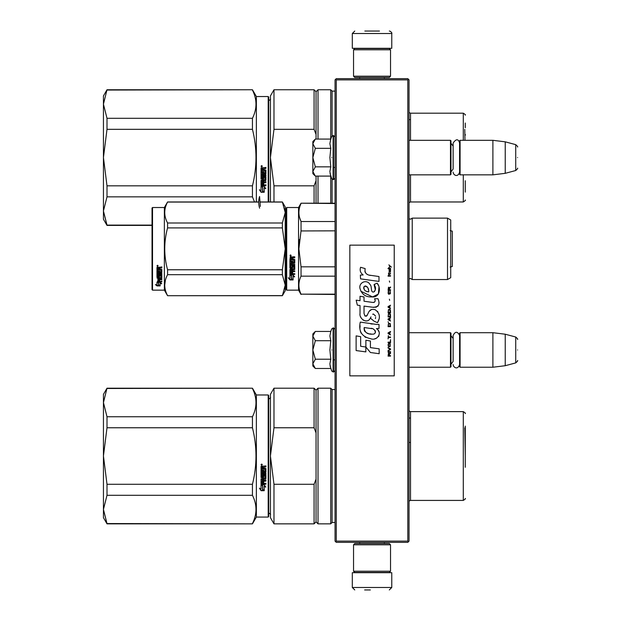 <?xml version="1.0" encoding="UTF-8"?>
<svg xmlns="http://www.w3.org/2000/svg" width="621" height="621" viewBox="0 0 621 621"><rect width="100%" height="100%" fill="white"/><g stroke="black" fill="none" stroke-linecap="round" stroke-linejoin="round"><path stroke-width="0.93" d="M407.803 79.884L407.803 541.116L408.416 541.729L409.037 541.116L409.037 79.884L407.803 78.65L336.272 78.65L335.658 79.271L336.272 79.884L407.803 79.884L408.416 79.271M408.416 541.729L407.803 542.35L336.272 542.35L335.658 541.729L336.272 541.116L336.272 79.884M407.803 541.116L336.272 541.116M335.658 541.729L335.045 541.116L335.045 79.884L335.658 79.271M409.037 367.228L450.473 367.228L450.473 332.701L409.037 332.701M450.473 367.228L450.962 366.732L450.962 333.19L450.473 332.701M460.091 367.228L459.594 366.732L459.594 333.19L460.091 332.701L492.895 332.701L492.895 367.228L460.091 367.228L460.091 332.701M505.23 334.214L515.733 337.024L515.733 362.897L505.23 365.715L505.23 334.214L492.895 332.701M517.557 349.965C517.557 336.349 517.557 336.349 517.557 349.965C517.557 363.58 517.557 363.58 517.557 349.965M409.037 174.843L450.473 174.843L450.473 140.315L409.037 140.315M450.473 174.843L450.962 174.354L450.962 140.804L450.473 140.315M460.091 174.843L459.594 174.354L459.594 140.804L460.091 140.315L492.895 140.315L492.895 174.843L460.091 174.843L460.091 140.315M505.23 141.829L515.733 144.646L515.733 170.519L505.23 173.329L505.23 141.829L492.895 140.315M517.557 157.579C517.557 143.963 517.557 143.963 517.557 157.579C517.557 171.194 517.557 171.194 517.557 157.579M450.962 171.885L453.136 169.036L453.136 143.016L453.136 146.129L450.962 143.272M450.962 364.271L453.136 361.414L453.136 335.402L453.136 338.507L450.962 335.658M314.956 368.113L312.844 365.994L312.844 363.852L315.321 368.47L330.783 368.47L329.883 363.945L330.783 359.217L329.883 349.965L330.783 340.704L329.883 335.984L330.783 331.451L315.321 331.451L312.844 336.077L312.844 363.852L315.328 359.217L312.844 349.965L315.328 340.704L330.783 340.704M331.73 349.965C331.73 377.188 331.73 377.188 331.73 349.965C331.73 322.741 331.73 322.741 331.73 349.965M330.061 365.847L331.73 371.063L333.562 372.041L335.045 370.558M315.328 340.704L312.844 336.077L312.844 333.935L314.956 331.816M330.783 359.217L315.328 359.217M314.956 175.727L312.844 173.608L312.844 171.466L315.321 176.092L330.783 176.092L329.883 171.559L330.783 166.839L329.883 157.579L330.783 148.326L329.883 143.598L330.783 139.065L315.321 139.065L312.844 143.692L312.844 171.466L315.328 166.839L312.844 157.579L315.328 148.326L330.783 148.326M331.73 157.579C331.73 184.802 331.73 184.802 331.73 157.579C331.73 130.356 331.73 130.356 331.73 157.579M330.061 173.461L331.73 178.677L333.562 179.655L335.045 178.173M315.328 148.326L312.844 143.692L312.844 141.549L314.956 139.438M330.783 166.839L315.328 166.839M390.539 544.811L389.305 543.577L354.77 543.577L353.543 544.811L390.539 544.811L390.539 571.204L389.305 572.438L354.77 572.438L353.543 571.204L390.539 571.204M353.543 571.204L353.543 544.811M353.543 76.189L354.77 77.423L389.305 77.423L390.539 76.189L353.543 76.189L353.543 49.796L354.77 48.562L389.305 48.562L390.539 49.796L353.543 49.796M390.539 49.796L390.539 76.189M374.921 572.686L361.383 572.686M391.773 587.482L352.309 587.482L352.309 572.686L391.773 572.686L391.773 587.482L389.305 589.95M364.636 589.95L370.357 589.95M352.309 33.518L391.773 33.518L391.773 48.314L352.309 48.314L352.309 33.518L354.77 31.05M379.439 31.05L364.83 31.05M106.998 388.49L252.444 388.195L106.998 388.195L103.443 402.594L106.998 416.753L106.998 427.768L103.443 455.961L106.998 484.279L252.444 484.279C257.156 465.44 257.156 446.6 252.444 427.768L252.444 416.753L106.998 416.753M103.443 402.594L103.443 394.358L106.998 388.195M256.364 517.068L256.364 394.979L268.202 394.979L268.202 517.068L256.364 517.068L252.444 523.852L106.998 523.55L103.443 509.453L106.998 523.852L103.443 517.681L103.443 456.078M103.443 509.391L106.998 495.294L252.444 495.294C257.156 504.71 257.156 514.134 252.444 523.55M103.443 455.961L103.443 402.649M256.364 394.979L252.444 388.195M252.444 495.294L252.444 484.279M252.444 388.49C257.156 397.914 257.156 407.329 252.444 416.753M106.998 495.294L106.998 484.279M252.444 427.768L106.998 427.768M261.666 464.066L262.279 464.694L261.666 465.315L261.045 464.694L261.666 464.066M263.785 471.541L263.785 470.035L263.785 471.673L264.996 471.525L264.996 469.018L261.045 468.871L261.045 466.317L265.904 465.936L265.904 466.852L263.785 467.233L265.904 466.759L265.904 465.859M262.869 476.687L262.869 475.267L262.869 476.85L261.961 476.85L261.961 474.351L265.904 474.351L265.904 473.481L261.961 473.481L261.961 472.604L265.904 472.232L265.904 468.513L263.785 468.141L263.785 467.233M262.869 475.267L265.904 475.267L265.524 479.187L263.785 479.001L265.904 478.651L265.904 475.267M265.904 483.177L265.904 483.992L261.045 483.65L261.045 478.838L261.045 483.875L265.904 484.217L265.904 483.402L263.785 483.402L263.785 481.477L262.869 481.477L262.869 483.402L261.961 483.27L261.961 481.143L265.904 481.143L265.904 480.305L263.785 480.305L263.785 479.187M261.045 478.838L264.849 478.481L264.996 475.934L263.785 475.771L264.996 475.934M263.785 470.035L262.869 470.035L262.869 471.673L262.109 471.673L261.961 469.6L261.045 469.6L261.045 477.51L263.405 477.867L263.785 475.934M261.068 490.699L264.228 490.699L262.551 489.868L262.551 485.676L261.045 484.9L261.045 489.123L259.493 488.347L261.068 490.699L259.493 488.09M264.228 486.359L265.757 487.136L264.181 484.722L261.045 484.722L262.722 485.583L262.722 489.783L264.228 490.528L264.228 486.119L265.757 486.887M268.202 394.979L268.691 395.468L268.691 516.571L268.202 517.068M262.279 464.655L261.666 465.238L261.045 464.663M265.524 472.604L265.904 468.513M265.524 472.465L261.961 472.604M261.961 474.351L265.904 474.203L265.904 473.342M261.961 481.143L265.904 480.941L265.904 480.111M262.869 483.177L262.869 481.477M263.785 483.177L263.785 481.477M263.785 477.339L261.045 477.339L261.045 469.6M261.961 471.401L261.961 469.6M262.869 471.541L262.869 470.035M264.996 469.018L261.045 468.77L261.045 466.317M262.551 489.596L262.551 485.676M263.661 490.419L261.068 490.419M261.045 488.859L261.045 484.9M264.228 490.248L262.722 489.511M262.722 485.583L261.045 484.496M262.093 464.826L262.093 464.337L261.294 464.337L261.224 464.95L262.093 464.95L261.713 464.578M262.869 466.759L261.961 466.907L261.961 468.141L262.869 468.141L262.869 466.759M262.869 479.001L261.961 479.14L262.109 480.305L262.869 480.305L262.869 479.001M262.093 464.407L261.224 464.477M262.869 466.852L261.961 467M262.869 479.187L261.961 479.327M465.269 467.295L465.269 426.107M465.269 432.876L465.269 454.774M273.977 523.852L270.422 517.681L270.422 456.024L273.977 484.279L314.079 484.279L314.079 523.852L273.977 523.852L273.977 484.279M316.05 432.899L316.05 390.167L314.079 388.195L273.977 388.195L270.422 394.358L270.422 456.024L273.977 427.768L314.079 427.768L316.05 432.899L316.05 479.14L314.079 484.279M273.977 388.195L273.977 427.768M314.079 388.195L314.079 427.768M314.079 523.852L316.05 521.873L316.05 479.14M316.05 521.873L318.022 523.852L318.022 388.195L316.05 390.167M335.045 522.494L332.08 522.494L330.721 523.852L330.721 388.195L318.022 388.195M332.08 522.494L332.08 389.553L330.721 388.195M410.489 469.585L410.489 418.034L409.037 418.034M409.037 442.455L410.512 442.455M464.78 427.822L465.269 456.024M106.998 90.053L252.444 89.75L106.998 89.75L103.443 104.149L106.998 118.308L106.998 129.323L103.443 157.517L106.998 185.834L252.444 185.834C257.156 166.995 257.156 148.163 252.444 129.323L252.444 118.308L106.998 118.308M103.443 104.149L103.443 95.921L106.998 89.75M152.029 225.105L106.998 225.105L103.443 211.008L106.998 225.407L103.443 219.244L103.443 157.641M103.443 210.954L106.998 196.849L252.444 196.849L254.517 201.972M103.443 157.517L103.443 104.212M256.364 201.972L256.364 96.534L252.444 89.75M252.444 196.849L252.444 185.834M252.444 90.053C257.156 99.469 257.156 108.892 252.444 118.308M106.998 196.849L106.998 185.834M252.444 129.323L106.998 129.323M268.202 201.972L268.202 96.534L256.364 96.534M261.666 165.628L262.279 166.249L261.666 166.878L261.045 166.249L261.666 165.628M263.785 173.104L263.785 171.59L263.785 173.228L264.996 173.088L264.996 170.573L261.045 170.426L261.045 167.88L265.904 167.491L265.904 168.407L263.785 168.788L265.904 168.322L265.904 167.414M262.869 178.243L262.869 176.83L262.869 178.413L261.961 178.413L261.961 175.914L265.904 175.914L265.904 175.037L261.961 175.037L261.961 174.159L265.904 173.787L265.904 170.076L263.785 169.696L263.785 168.788M262.869 176.83L265.904 176.83L265.524 180.75L263.785 180.564L265.904 180.206L265.904 176.83M265.904 184.74L265.904 185.547L261.045 185.205L261.045 180.393L261.045 185.431L265.904 185.78L265.904 184.957L263.785 184.957L263.785 183.04L262.869 183.04L262.869 184.957L261.961 184.825L261.961 182.698L265.904 182.698L265.904 181.86L263.785 181.86L263.785 180.75M261.045 180.393L264.849 180.036L264.996 177.49L263.785 177.334L264.996 177.49M263.785 171.59L262.869 171.59L262.869 173.228L262.109 173.228L261.961 171.155L261.045 171.155L261.045 179.073L263.405 179.43L263.785 177.49M261.068 192.254L264.228 192.254L262.551 191.431L262.551 187.231L261.045 186.463L261.045 190.686L259.493 189.91L261.068 192.254L259.493 189.646M264.228 187.922L265.757 188.691L264.181 186.284L261.045 186.284L262.722 187.146L262.722 191.346L264.228 192.083L264.228 187.674L265.757 188.442M268.202 96.534L268.691 97.031L268.691 201.972M262.279 166.218L261.666 166.801L261.045 166.218M265.524 174.159L265.904 170.076M265.524 174.027L261.961 174.159M261.961 175.914L265.904 175.766L265.904 174.897M261.961 182.698L265.904 182.496L265.904 181.666M262.869 184.74L262.869 183.04M263.785 184.74L263.785 183.04M263.785 178.895L261.045 178.895L261.045 171.155M261.961 172.956L261.961 171.155M262.869 173.104L262.869 171.59M264.996 170.573L261.045 170.325L261.045 167.88M262.551 191.159L262.551 187.231M263.661 191.974L261.068 191.974M261.045 190.414L261.045 186.463M264.228 191.811L262.722 191.074M262.722 187.146L261.045 186.052M262.093 166.381L262.093 165.892L261.294 165.892L261.224 166.506L262.093 166.506L261.713 166.141M262.869 168.322L261.961 168.47L261.961 169.696L262.869 169.696L262.869 168.322M262.869 180.564L261.961 180.695L262.109 181.86L262.869 181.86L262.869 180.564M262.093 165.962L261.224 166.032M262.869 168.407L261.961 168.555M262.869 180.75L261.961 180.882M465.269 134.439L465.269 135.262M270.422 201.972L270.422 157.579L273.977 185.834L314.079 185.834L314.079 203.207M316.05 134.454L316.05 91.722L314.079 89.75L273.977 89.75L270.422 95.921L270.422 157.579L273.977 129.323L314.079 129.323L316.05 134.454L316.05 139.065M273.977 201.972L273.977 185.834M273.977 89.75L273.977 129.323M316.05 203.207L316.05 180.703L314.079 185.834M314.079 89.75L314.079 129.323M316.05 176.092L316.05 180.703M318.022 203.207L318.022 176.092M316.05 91.722L318.022 89.75L318.022 139.065M330.721 203.207L330.721 176.092M335.045 91.108L332.08 91.108L330.721 89.75L330.721 139.065M332.08 203.207L332.08 179.228M332.08 91.108L332.08 135.929M410.489 119.597L410.489 140.315L410.489 119.597L409.037 119.597M465.269 192.137L465.269 180.727M465.269 127.724L465.269 123.028M464.78 129.385L464.966 140.315M450.722 251.885L450.722 247.298M286.203 208.019L286.203 248.835L286.203 208.019L286.7 207.523L298.538 207.523L301.03 203.207L335.045 203.207M286.203 255.93L286.203 289.658L286.7 290.154L286.7 207.523M286.203 248.835L286.203 289.658L286.203 248.835M286.203 252.755L286.203 285.839L286.203 252.755M286.203 246.754L286.203 211.839L286.203 246.754M412.243 279.543L447.508 279.543L447.508 218.134L412.243 218.134L412.243 279.543L410.465 278.433L409.037 279.054M447.508 218.134L450.722 219.981L450.722 277.696L447.508 279.543M335.045 294.152L301.03 294.152L335.045 294.47M335.045 276.151L301.03 276.151C298.204 282.151 298.204 288.152 301.03 294.152M335.045 266.836L301.03 266.836L301.03 276.151M335.045 203.525L301.03 203.207M335.045 230.841L301.006 230.942M299.485 239.496L298.895 248.835L301.03 230.841L301.03 221.526C298.204 215.526 298.204 209.525 301.03 203.525M299.609 217.66L301.03 221.526L335.045 221.526M301.03 266.836L298.895 248.835M298.538 207.523L298.538 290.154L301.03 294.47M291.583 275.6L289.906 274.847L293.034 274.847L294.61 276.943L293.089 276.275L293.089 279.799L291.583 279.186L291.583 275.282L289.906 274.536M293.089 279.427L291.583 278.821M293.089 275.949L294.61 276.609M289.929 279.939L293.089 279.939L291.412 279.256L291.412 275.677L289.906 275.002L289.906 278.635L288.354 277.983L289.929 279.939L288.354 277.634M292.165 279.566L289.929 279.566M293.849 266.541L293.702 269.165L289.906 269.498L289.906 274.094L294.765 274.397L294.765 273.667L292.646 273.667L292.646 271.936L291.73 271.936L291.73 273.667L290.814 273.55L290.814 271.625L294.765 271.625L294.765 270.857L292.646 270.857L292.646 269.825L294.765 269.498L294.765 266.114L292.111 265.765L291.73 267.628L290.814 267.628L290.814 265.237L294.765 265.237L294.765 264.391L290.814 264.391L290.814 263.529L294.765 263.164L294.765 259.454L292.646 259.073L293.027 257.762L294.765 257.762L294.765 256.822L292.794 256.822L292.227 257.405L291.66 256.822L290.286 256.822L289.906 259.819L293.702 259.819L293.849 262.466L292.646 262.613L292.646 260.983L291.73 260.983L291.73 262.613L290.97 262.613L290.814 260.548L289.906 260.548L289.906 268.024M293.702 266.626L292.646 266.758L292.258 268.59L290.286 268.357M292.258 268.59L290.286 268.59M292.646 266.758L293.702 266.409M294.765 274.094L289.906 273.791M290.814 271.625L294.765 271.354M292.646 269.825L294.765 269.25M290.814 265.237L294.765 265.043M294.765 262.993L290.814 263.529M292.646 258.15L293.027 257.653L294.765 257.653M290.519 256.178L290.519 254.874L291.14 255.526L290.519 256.178L291.14 255.487M293.702 259.819L289.906 259.687M290.97 269.825L291.73 269.825L291.73 270.857L290.814 270.733L290.97 269.576L290.814 270.469M291.73 269.825L290.97 269.576M290.97 257.762L291.73 257.762L291.73 259.073L290.814 259.073L290.814 257.8M291.73 257.762L290.97 257.653M292.646 268.024L292.258 268.357M290.954 255.231L290.154 255.231L290.085 255.798L290.954 255.798L290.597 255.231M282.369 295.705L285.218 290.768L285.218 285.148L282.369 274.684L282.369 269.77L285.218 248.835L282.369 227.907L282.369 222.993L285.218 212.529L282.369 201.972L285.218 206.909L285.218 285.148L282.369 295.705L167.569 295.705L164.363 290.154L152.525 290.154L152.029 289.658L152.029 208.019L152.525 207.523L152.525 290.154M165.411 280.087L164.72 285.148M158.153 282.268L158.642 282.431L158.642 285.404L160.148 285.823L160.148 282.928L161.67 283.409M158.642 284.969L160.148 285.381M160.148 283.339L161.67 283.828L160.094 282.268L156.966 282.268L158.642 282.834M156.158 284.791L156.989 285.474L158.534 285.474M156.966 284.597L156.966 282.384L158.464 282.897L158.464 285.016M158.464 282.897L158.464 285.458L160.148 285.916L156.989 285.916L156.989 285.474M156.966 282.384L156.966 285.023L155.405 284.565L156.989 285.916M156.966 267.403L156.966 269.747L160.761 269.747L156.966 269.498L156.966 267.403L161.825 267.038L161.825 267.899L160.086 267.899L161.825 267.667L161.825 266.82M160.086 267.899L159.698 268.846M159.698 268.249L159.698 269.087L161.825 269.429L161.825 272.425L161.437 273.023L157.874 273.023L161.437 272.735M161.825 269.429L161.437 273.023M161.825 273.465L161.825 274.187L157.874 274.49L161.825 274.49L161.825 273.76L157.874 273.76L157.874 273.023M157.874 274.49L157.874 276.516L158.79 276.516L158.79 275.243L158.79 276.182M158.79 275.243L161.825 275.243L161.825 277.703L159.698 277.967M161.825 275.243L161.825 278.053L159.698 278.317L159.698 279.155L161.825 279.155L161.825 279.768L157.874 279.768L161.825 279.396L161.825 278.79M157.874 279.768L157.874 281.274L158.79 281.367L158.79 280.009L158.79 280.979M158.79 280.009L159.698 280.009L159.698 280.979M159.698 280.009L159.698 281.367L161.825 281.367L161.825 281.926L157.346 281.926L157.346 281.53L161.825 281.53L161.825 280.979M157.346 281.926L157.346 281.53M160.909 275.46L159.698 275.46M159.318 277.308L156.966 276.694L156.966 270.407L156.966 277.028L159.318 277.308L159.698 275.778L160.909 275.778L160.761 277.781L156.966 278.053M156.966 270.407L157.874 270.407L157.874 271.819M157.874 270.407L157.874 272.099L158.79 272.223L158.79 270.795L158.79 271.944M158.79 270.795L159.698 270.795L159.698 271.944M159.698 270.795L159.698 272.223L160.909 272.099L160.761 269.747M157.874 278.425L157.874 279.054L158.79 279.155L158.79 277.967L157.874 278.068L157.874 278.689M158.79 267.899L157.874 268.031L157.874 269.087L158.79 269.087L158.79 267.667L157.874 267.806M157.874 278.068L158.79 277.967M160.086 267.667L159.698 268.016M157.579 266.448L156.966 265.85L157.579 265.252L157.579 266.448L157.175 266.099M258.67 201.972L167.569 201.972L164.363 207.523L164.363 290.154M164.363 207.523L152.525 207.523M282.369 295.612L167.569 295.705M282.369 274.684L167.569 274.684C163.804 281.662 163.804 288.641 167.569 295.612M282.369 269.77L167.569 269.77L167.569 274.684M282.369 227.907L167.569 227.907C163.804 241.864 163.804 255.813 167.569 269.77M282.369 222.993L167.569 222.993L167.569 227.907M282.369 202.066L260.005 202.066M258.662 202.066L167.569 202.066C163.804 209.036 163.804 216.015 167.569 222.993M158.013 265.982L157.144 266.099L157.214 265.571L158.013 265.571L157.625 265.889M450.147 267.03L452.305 266.533L452.305 231.144L450.147 230.647M259.586 208.198C258.383 203.921 258.383 200.016 259.586 196.477L260.339 206.413M391.377 267.108L388.855 264.872L389.957 266.161L388.855 267.628L390.33 266.425L391.377 267.108M390.539 356.128L390.539 355.616L389.437 355.616L389.437 354.149L390.539 353.458L390.539 352.852L389.328 353.628L388.49 353.031L388.071 356.128L390.539 356.128M388.071 352.169L390.539 352.169L390.539 351.649L388.071 351.649L388.071 352.169M388.071 350.958L390.539 349.576L390.539 348.893L388.071 347.512L388.071 348.032L390.221 349.235L388.071 350.446L388.071 350.958M388.071 344.756L388.435 346.565L390.167 346.565L390.167 343.63L388.645 343.46L388.071 344.756M388.071 342.171L388.071 342.683L390.539 342.683L390.539 339.586L390.221 342.171L388.071 342.171M390.539 332.002L390.539 331.482L388.071 332.864L388.071 333.555L390.539 334.929L389.91 334.067L389.91 332.344L390.539 332.002M390.167 323.471L388.435 323.471L388.071 326.662L390.539 326.662L390.167 323.471M388.435 322.524L388.071 321.748L388.435 322.524M388.071 319.675L390.539 321.057L389.91 320.195L389.91 318.472L390.539 317.61L388.071 318.984L388.071 319.675M390.376 314.079L389.701 313.473L388.435 313.729L388.071 316.92L390.539 316.92L390.376 314.079M390.376 309.941L389.701 309.336L388.435 309.592L388.071 312.782L390.539 312.782L390.376 309.941M389.646 300.378L389.383 299.167L389.646 300.378M388.071 276.159L390.539 276.159L390.539 275.639L388.071 275.639L388.071 276.159M390.485 270.383L390.539 269.436L389.119 269.693L389.173 272.192L389.173 270.127L389.91 272.192L390.485 271.68L390.485 270.383M388.335 335.619L388.071 338.895L388.335 337.514L390.539 337.514L390.539 337.001L388.335 337.001L388.335 335.619M390.539 305.198L388.071 306.58L388.071 307.271L390.539 308.645L389.91 307.783L389.91 306.06L390.539 305.198M390.12 274.265L390.539 273.054L390.011 273.83L389.064 273.83L388.855 272.883L388.435 273.83L388.855 274.956L389.064 274.265L390.12 274.265M390.167 291.07L389.701 293.826L388.544 293.57L388.699 290.985L388.226 291.412L388.125 293.391L388.645 294.253L390.376 293.741L390.167 291.07M390.539 289.774L389.437 289.774L389.437 288.307L390.539 287.624L390.539 287.018L389.328 287.795L388.49 287.189L388.071 290.294L390.539 290.294L390.539 289.774M389.646 282.19L389.383 280.987L389.646 282.19M390.539 268.746L390.539 268.319L388.071 268.319L388.071 268.746L390.539 268.746M370.59 275.437C366.227 274.878 364.418 272.603 365.171 268.598L360.584 267.286C359.59 270.399 360.444 272.945 363.161 274.932L360.335 275.087L360.553 278.868L378.981 281.414L378.981 276.531L368.874 275.08M377.118 283.176L374.067 284.519C376.116 287.399 375.992 289.883 373.695 291.994C370.24 292.701 372.344 286.514 370.007 284.496C366.716 278.495 357.657 283.005 360.281 289.332C362.121 294.696 366.041 297.226 372.033 296.923C379.718 297.847 381.271 287.81 377.118 283.176L378.5 285.567M364.03 313.465L364.03 306.106L372.802 307.255C378.554 307.201 380.285 304.352 377.995 298.724L374.572 298.724C375.759 301.045 375.162 302.28 372.786 302.443L364.022 301.216L364.022 296.947L360.025 296.256L360.025 300.696L356.144 300.168L357.347 305.144L360.025 305.509L360.025 313.465C358.961 319.062 367.624 324.364 370.326 318.076L374.106 321.204L377.49 322.695C380.634 317.494 379.866 313.178 375.185 309.747C371.8 308.707 369.472 309.848 368.199 313.178C366.483 316.865 365.094 316.958 364.03 313.465L365.008 316.105M376.396 324.41L360.258 322.105C358.348 331.303 361.795 336.83 370.59 338.686C377.126 341.387 382.986 332.476 376.396 328.594L379.012 328.447L379.012 324.41L376.396 324.41M365.885 340.238L365.885 347.015L370.419 352.511L379.175 353.714L379.175 348.831L370.419 347.62L370.419 341.022L365.885 340.238M356.12 350.562L365.839 351.89L365.839 347.007L360.654 346.277L360.654 336.66L356.12 335.876L356.12 350.562M394.234 245.14L349.84 245.14L349.84 375.86L394.234 375.86L394.234 245.14M367.795 274.676L366.871 274.102M365.396 272.704L364.884 271.416M360.312 271.098L360.537 271.726M374.067 284.519L375.387 290.069M374.634 291.482L373.648 292.01M360.817 291.21L372.546 296.908L378.368 294.043L378.989 287.181M377.49 322.695L379.113 318.969M379.299 316.12L379.082 314.521M377.886 311.851L377.405 311.245M371.568 309.483L369.2 311.315M367.36 315.01L366.801 315.833M366.553 316.042L366.033 316.268M369.906 318.938L370.993 316.889M372.662 314.288L373.26 314.055M373.454 314.032L375.596 316.097M375.627 317.354L375.418 318.573M360.654 316.78L361.119 317.812M362.819 319.815L363.813 320.405M365.42 320.878L366.18 320.948M367.997 320.638L369.076 319.955M374.572 298.724L375.115 300.191M374.3 302.303L373.353 302.466M373.477 307.325L374.261 307.364M375.558 307.302L376.528 307.03M377.622 306.401L378.251 305.773M378.849 304.391L379.051 302.474M372.375 324.069L370.776 323.851M374.898 338.678L376.536 338.228M378.562 336.52L378.965 335.635M379.284 333.834L379.26 333.042M379.12 332.157L378.096 330.093M360.118 325.691L359.947 327.973M360.296 331.024L361.135 333.205M364.9 336.962L365.847 337.459M368.129 291.769L366.646 291.35M364.706 290.271L363.774 288.571M363.743 288.392L363.774 287.166M365.226 285.947L366.118 286.102M367.073 286.685L367.756 287.74M368.09 288.594L368.4 289.697M370.59 328.4C374.696 327.585 377.832 334.44 372.297 334.183C367.065 334.385 364.364 332.165 364.201 327.515L371.839 328.649M373.5 329.262L373.927 329.503M374.999 330.403L375.371 331.187M375.441 331.824L375.394 332.212M375.371 332.646L374.603 333.656M371.505 334.098L369.697 333.842M368.432 333.562L366.46 332.817M365.024 331.723L364.209 330.155M364.1 329.215L364.131 328.167M389.119 355.616L388.335 355.616L388.645 353.458L389.119 355.616M388.389 344.756L388.699 343.98L389.91 343.98L390.066 346.044L388.699 346.223L388.389 344.756M389.701 332.429L389.701 333.982L388.28 333.205L389.701 332.429M388.389 324.589L388.699 323.813L389.91 323.813L390.221 326.141L388.389 326.141L388.389 324.589M389.701 318.557L389.701 320.11L388.28 319.334L389.701 318.557M388.389 314.855L388.699 314.079L389.91 314.079L390.221 316.399L388.389 316.399L388.389 314.855M388.389 310.717L388.699 309.941L389.91 309.941L390.221 312.27L388.389 312.27L388.389 310.717M389.957 270.042L390.12 271.765L389.646 270.989L389.957 270.042M389.701 306.145L389.701 307.698L388.28 306.921L389.701 306.145M389.119 289.774L388.335 289.774L388.645 287.624L389.119 289.774M368.734 291.862C364.946 291.505 363.425 289.665 364.185 286.343C367.306 286.157 368.82 287.989 368.734 291.862M330.783 331.451L331.73 328.866L333.562 327.888L333.562 372.041M333.12 327.888L333.12 372.041M330.783 139.065L331.73 136.48L333.562 135.502L333.562 179.655M333.12 135.502L333.12 179.655M410.489 418.034L410.489 442.455M410.512 500.417L463.297 500.417L463.297 411.622L410.512 411.622L410.512 500.417L409.037 501.085M410.489 174.843L410.489 195.561L410.489 174.843M410.512 174.843L410.512 201.972L409.037 202.64M463.297 140.315L463.297 113.185L410.512 113.185L410.512 140.315M410.512 201.972L463.297 201.972L463.297 174.843M409.068 279.015L409.068 218.662L410.465 219.244L412.243 218.134M333.562 359.831L335.045 359.831M505.23 365.715L492.895 367.228M515.733 337.024C517.448 338.538 518.061 339.338 517.557 339.408M515.733 362.897C517.448 361.383 518.061 360.591 517.557 360.514M333.562 167.445L335.045 167.445M505.23 173.329L492.895 174.843M515.733 144.646C517.448 146.152 518.061 146.952 517.557 147.022M515.733 170.519C517.448 169.005 518.061 168.206 517.557 168.136M459.594 143.016C458.321 138.708 456.171 138.708 453.136 143.016M453.136 172.141C453.004 174.734 457.739 178.165 459.594 172.141M459.594 335.402C457.444 331.234 455.286 331.234 453.136 335.402M453.136 364.527C453.027 367.05 457.646 370.621 459.594 364.527M333.562 327.888L335.045 329.371M333.562 135.502L335.045 136.985M359.706 543.577L359.706 542.35M384.368 543.577L384.368 542.35M359.986 572.438L359.334 572.686M384.089 572.438L384.741 572.686M352.309 587.482L354.77 589.95M384.368 77.423L384.368 78.65M359.706 77.423L359.706 78.65M384.089 48.562L384.741 48.314M359.986 48.562L359.334 48.314M391.773 33.518C392.495 33.286 390.423 30.895 389.305 31.05M252.444 523.852L106.998 523.852M268.451 399.295C270.298 398.131 270.95 397.471 270.422 397.316M268.451 512.752C270.298 513.909 270.95 514.568 270.422 514.724M330.721 523.852L318.022 523.852M335.045 389.553L332.08 389.553M410.512 411.622L409.037 410.955M463.297 500.417C465.137 499.268 465.797 498.616 465.269 498.446M463.297 411.622C465.137 412.771 465.797 413.431 465.269 413.602M152.029 225.407L106.998 225.407M268.451 100.85C270.298 99.694 270.95 99.034 270.422 98.879M286.203 225.407L285.218 225.407M330.721 89.75L318.022 89.75M410.512 113.185L409.037 112.517M463.297 201.972C465.137 200.831 465.797 200.172 465.269 200.001M463.297 113.185C465.137 114.326 465.797 114.986 465.269 115.157M286.7 290.154L298.538 290.154M282.369 201.972L259.997 201.972M452.305 231.144L452.305 266.533"/></g></svg>
